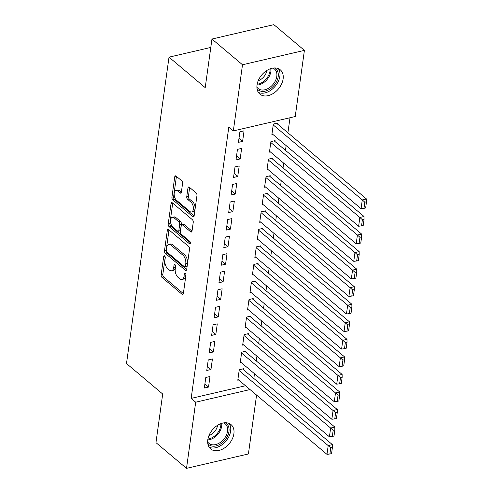 <?xml version="1.0" encoding="UTF-8"?>
<svg xmlns="http://www.w3.org/2000/svg" width="493" height="493" viewBox="0 0 493 493"><rect width="100%" height="100%" fill="white"/><g stroke="black" fill="none" stroke-linecap="round" stroke-linejoin="round"><path stroke-width="0.74" d="M164.644 255.922A1.399 0.752 -103.1 0 0 164.163 255.768A1.399 0.752 -103.1 0 0 163.701 256.477L161.162 274.774A1.997 1.072 -103.1 0 0 162.031 277.436L182.022 294.266A1.997 1.072 -103.1 0 0 182.712 294.487A1.997 1.072 -103.1 0 0 183.371 293.477L185.91 275.18A1.399 0.752 -103.1 0 0 185.3 273.319A1.399 0.752 -103.1 0 0 184.82 273.165A1.399 0.752 -103.1 0 0 184.357 273.868L184.031 276.24A6.391 3.426 -103.1 0 1 181.923 279.469A6.391 3.426 -103.1 0 1 179.711 278.755L178.041 277.356A6.391 3.426 -103.1 0 1 175.255 268.851L175.582 266.479A1.399 0.752 -103.1 0 0 174.972 264.624A1.399 0.752 -103.1 0 0 174.491 264.464A1.399 0.752 -103.1 0 0 174.029 265.172L173.702 267.539A6.391 3.426 -103.1 0 1 171.595 270.774A6.391 3.426 -103.1 0 1 169.382 270.059L167.719 268.654A6.391 3.426 -103.1 0 1 164.927 260.15L165.254 257.784A1.399 0.752 -103.1 0 0 164.644 255.922M283.124 78.923A15.868 10.895 -49.9 0 1 273.584 93.269A15.868 10.895 -49.9 0 1 259.854 94.095A15.868 10.895 -49.9 0 1 257.026 84.993A15.868 10.895 -49.9 0 1 266.559 70.653A15.868 10.895 -49.9 0 1 280.295 69.821A15.868 10.895 -49.9 0 1 283.124 78.923M233.892 433.729A15.868 10.895 -49.9 0 1 224.352 448.075A15.868 10.895 -49.9 0 1 210.622 448.901A15.868 10.895 -49.9 0 1 207.793 439.799A15.868 10.895 -49.9 0 1 217.327 425.459A15.868 10.895 -49.9 0 1 231.063 424.627A15.868 10.895 -49.9 0 1 233.892 433.729M182.576 183.451A1.997 1.072 -103.1 0 0 181.707 180.795L176.1 176.069A1.997 1.072 -103.1 0 0 175.409 175.847A1.997 1.072 -103.1 0 0 174.75 176.858L171.928 197.182A1.997 1.072 -103.1 0 0 172.803 199.838L192.788 216.673A1.997 1.072 -103.1 0 0 193.478 216.895A1.997 1.072 -103.1 0 0 194.137 215.885L196.96 195.561A1.997 1.072 -103.1 0 0 196.085 192.905L189.312 187.198A1.997 1.072 -103.1 0 0 188.622 186.976A1.997 1.072 -103.1 0 0 187.962 187.987L186.755 196.682A1.997 1.072 -103.1 0 0 187.63 199.345L190.988 202.173A5.343 2.859 -103.1 0 1 193.373 207.75A5.343 2.859 -103.1 0 1 191.555 211.978A5.343 2.859 -103.1 0 1 189.706 211.386L176.549 200.306A5.343 2.859 -103.1 0 1 174.165 194.723A5.343 2.859 -103.1 0 1 175.976 190.495A5.343 2.859 -103.1 0 1 177.825 191.087L180.019 192.936A1.997 1.072 -103.1 0 0 180.715 193.157A1.997 1.072 -103.1 0 0 181.369 192.147L182.576 183.451M233.331 130.916L242.507 64.762L304.409 50.372L295.227 116.527L233.331 130.916L228.801 127.108L191.161 398.387L195.684 402.196L250.025 389.562M256.576 395.078L248.404 453.961L186.508 468.35L155.961 442.628L162.702 394.018L126.498 363.532L169.013 57.157L205.217 87.643L211.959 39.039L242.507 64.762M186.508 468.35L195.684 402.196M168.668 229.639A1.997 1.072 -103.1 0 0 167.971 229.411A1.997 1.072 -103.1 0 0 167.318 230.422L164.496 250.746A1.997 1.072 -103.1 0 0 165.365 253.408L185.356 270.238A1.997 1.072 -103.1 0 0 186.046 270.46A1.997 1.072 -103.1 0 0 186.705 269.449L189.528 249.125A1.997 1.072 -103.1 0 0 188.653 246.469L168.668 229.639M168.212 223.964L171.034 203.64A1.997 1.072 -103.1 0 1 171.693 202.629A1.997 1.072 -103.1 0 1 172.384 202.851L192.369 219.687A1.997 1.072 -103.1 0 1 193.244 222.343L192.036 231.044A1.997 1.072 -103.1 0 1 191.376 232.049A1.997 1.072 -103.1 0 1 190.686 231.827L182.576 225.005A1.997 1.072 -103.1 0 0 181.886 224.783A1.997 1.072 -103.1 0 0 181.233 225.788L180.432 231.562A1.997 1.072 -103.1 0 0 181.301 234.218L189.743 241.323A1.399 0.752 -103.1 0 1 190.366 242.784A1.399 0.752 -103.1 0 1 189.891 243.893A1.399 0.752 -103.1 0 1 189.404 243.733L169.081 226.62A1.997 1.072 -103.1 0 1 168.212 223.964L169.888 223.576L172.704 203.252L171.034 203.64M210.794 47.445L169.013 57.157M235.987 159.905L240.171 158.937L241.632 148.405L237.453 149.379L235.987 159.905M274.971 141.503L275.094 140.628L270.91 141.602L269.449 152.127L270.361 151.918M231.118 195L235.303 194.026L236.763 183.501L232.579 184.474L231.118 195M270.102 176.599L270.219 175.724L266.041 176.697L264.581 187.223L265.493 187.013M226.25 230.095L230.434 229.122L231.895 218.596L227.711 219.57L226.25 230.095M265.228 211.694L265.351 210.819L261.167 211.787L259.706 222.318L260.618 222.103M221.382 265.191L225.56 264.217L227.026 253.692L222.842 254.659L221.382 265.191M260.359 246.79L260.483 245.908L256.298 246.882L254.838 257.414L255.75 257.198M216.513 300.286L220.691 299.313L222.152 288.787L217.974 289.755L216.513 300.286M255.491 281.885L255.614 281.004L251.43 281.978L249.969 292.509L250.882 292.294M211.639 335.382L215.823 334.408L217.284 323.876L213.099 324.85L211.639 335.382M250.623 316.981L250.74 316.099L246.562 317.073L245.101 327.599L246.013 327.389M206.77 370.471L210.955 369.503L212.415 358.972L208.231 359.945L206.77 370.471M245.748 352.07L245.871 351.195L241.693 352.168L240.227 362.694L241.139 362.484M191.161 398.387L245.502 385.754M253.827 378.47L254.487 373.719M256.261 360.919L256.921 356.174M258.696 343.375L259.355 338.623M261.13 325.83L261.789 321.079M263.564 308.279L264.223 303.528M265.998 290.734L266.658 285.983M268.432 273.184L269.092 268.438M270.873 255.639L271.526 250.888M273.307 238.088L273.966 233.343M275.741 220.544L276.4 215.792M278.175 202.999L278.835 198.248M280.609 185.448L281.269 180.697M283.044 167.903L283.703 163.152M285.478 150.353L286.137 145.608M287.912 132.808L290.007 117.741M243.314 369.621L243.437 368.739L239.253 369.713L237.792 380.245L238.704 380.029M204.336 388.022L208.521 387.048L209.981 376.523L205.797 377.49L204.336 388.022M248.189 334.525L248.306 333.65L244.127 334.618L242.667 345.149L243.579 344.934M209.205 352.926L213.389 351.953L214.849 341.427L210.665 342.401L209.205 352.926M253.057 299.43L253.18 298.555L248.996 299.528L247.535 310.054L248.447 309.844M214.073 317.831L218.257 316.857L219.718 306.332L215.54 307.305L214.073 317.831M257.925 264.334L258.049 263.459L253.864 264.433L252.404 274.958L253.316 274.749M218.947 282.736L223.126 281.768L224.586 271.236L220.408 272.21L218.947 282.736M262.794 229.239L262.917 228.364L258.733 229.337L257.272 239.863L258.184 239.653M223.816 247.64L228 246.673L229.461 236.141L225.276 237.115L223.816 247.64M267.662 194.15L267.785 193.268L263.607 194.242L262.14 204.768L263.052 204.558M228.684 212.551L232.869 211.577L234.329 201.045L230.145 202.019L228.684 212.551M272.537 159.054L272.654 158.173L268.475 159.147L267.015 169.678L267.927 169.463M233.553 177.455L237.737 176.482L239.197 165.956L235.013 166.924L233.553 177.455M277.405 123.959L277.528 123.077L273.344 124.051L271.883 134.583L272.795 134.367M238.427 142.36L242.605 141.386L244.066 130.861L239.888 131.828L238.427 142.36M211.959 39.039L273.861 24.65L304.409 50.372M208.521 387.048L204.897 383.998M210.955 369.503L207.331 366.447M213.389 351.953L209.765 348.902M215.823 334.408L212.2 331.358M218.257 316.857L214.634 313.807M220.691 299.313L217.068 296.262M223.126 281.768L219.502 278.711M225.56 264.217L221.936 261.167M228 246.673L224.377 243.622M230.434 229.122L226.811 226.071M232.869 211.577L229.245 208.527M235.303 194.026L231.679 190.976M237.737 176.482L234.113 173.431M240.171 158.937L236.548 155.88M242.605 141.386L238.982 138.336M171.595 270.774L173.265 270.38A6.391 3.426 -103.1 0 0 175.372 267.151L173.702 267.539M175.563 265.789L175.372 267.151M181.923 279.469L183.593 279.081A6.391 3.426 -103.1 0 0 185.701 275.846L184.031 276.24M185.892 274.484L185.701 275.846M165.235 257.087L162.832 274.385A1.997 1.072 -103.1 0 0 163.707 277.041L183.353 293.588M169.007 229.923A1.997 1.072 -103.1 0 0 168.988 230.034L166.166 250.358A1.997 1.072 -103.1 0 0 167.041 253.014L186.687 269.56M166.314 250.161A1.399 0.752 -103.1 0 0 166.924 252.022L184.468 266.799A1.399 0.752 -103.1 0 0 184.955 266.953A1.399 0.752 -103.1 0 0 185.417 266.245L185.762 263.749A6.391 3.426 -103.1 0 0 182.971 255.245L170.979 245.144A6.391 3.426 -103.1 0 0 168.766 244.436A6.391 3.426 -103.1 0 0 166.659 247.665L166.314 250.161M184.955 266.953L186.625 266.565A1.399 0.752 -103.1 0 0 187.087 265.856L185.417 266.245M168.766 244.436L170.442 244.047A6.391 3.426 -103.1 0 1 172.649 244.756L184.647 254.856A6.391 3.426 -103.1 0 1 187.432 263.361L187.087 265.856M192.017 231.155L184.253 224.611A1.997 1.072 -103.1 0 0 183.562 224.389L181.886 224.783M190.36 242.741L170.757 226.232L169.081 226.62M174.165 217.918A5.343 2.859 -103.1 0 0 172.316 217.327A5.343 2.859 -103.1 0 0 170.504 221.554A5.343 2.859 -103.1 0 0 172.889 227.131L177.523 231.038A1.997 1.072 -103.1 0 0 178.213 231.26A1.997 1.072 -103.1 0 0 178.873 230.249L179.674 224.481A1.997 1.072 -103.1 0 0 178.805 221.825L174.165 217.918L175.841 217.53A5.343 2.859 -103.1 0 0 173.992 216.932L172.316 217.327M178.213 231.26L179.89 230.872A1.997 1.072 -103.1 0 0 180.549 229.861L178.873 230.249M175.841 217.53L180.475 221.437A1.997 1.072 -103.1 0 1 181.35 224.093L180.549 229.861M169.888 223.576A1.997 1.072 -103.1 0 0 170.757 226.232M175.976 190.495L177.653 190.107A5.343 2.859 -103.1 0 1 179.501 190.699L181.35 192.258M191.555 211.978L193.231 211.589A5.343 2.859 -103.1 0 0 195.043 207.362A5.343 2.859 -103.1 0 0 192.658 201.785L190.988 202.173M189.657 187.488A1.997 1.072 -103.1 0 0 189.639 187.599L188.431 196.294A1.997 1.072 -103.1 0 0 189.3 198.95L192.658 201.785M176.439 176.358A1.997 1.072 -103.1 0 0 176.42 176.469L173.604 196.793A1.997 1.072 -103.1 0 0 174.473 199.449L194.119 215.996M239.136 370.594L328.196 445.592L326.976 454.361L237.916 379.363M330.741 447.854L329.885 453.991L331.561 453.603L332.411 447.465L330.741 447.854L328.196 445.592L332.381 444.618L242.525 368.955M326.976 454.361L329.885 453.991M332.411 447.465L332.381 444.618M241.57 353.043L330.63 428.041L329.416 436.816L240.35 361.819M333.176 430.303L332.319 436.447L333.995 436.058L334.846 429.914L333.176 430.303L330.63 428.041L334.815 427.067L244.959 351.404M329.416 436.816L332.319 436.447M334.846 429.914L334.815 427.067M244.004 335.499L333.065 410.496L331.851 419.266L242.784 344.268M335.61 412.758L334.759 418.902L336.429 418.508L337.28 412.37L335.61 412.758L333.065 410.496L337.249 409.523L247.394 333.86M331.851 419.266L334.759 418.902M337.28 412.37L337.249 409.523M225.233 422.748A13.73 9.429 -49.9 0 1 226.429 438.067A13.73 9.429 -49.9 0 1 210.603 445.666A13.73 9.429 -49.9 0 1 207.775 443.478M207.652 441.882A12.713 8.726 130.1 0 0 208.915 443.343A12.713 8.726 130.1 0 0 210.56 444.335A12.713 8.726 130.1 0 0 224.635 438.148A12.713 8.726 130.1 0 0 225.295 423.894A12.713 8.726 130.1 0 0 223.649 422.908A12.713 8.726 130.1 0 0 223.637 422.902M217.604 425.28A10.008 6.871 -49.9 0 1 208.97 435.529M209.118 447.188A15.764 10.821 130.1 0 0 209.556 447.379A15.764 10.821 130.1 0 0 226.17 440.804A15.764 10.821 130.1 0 0 229.116 423.438M274.465 67.942A13.73 9.429 -49.9 0 1 275.661 83.262A13.73 9.429 -49.9 0 1 259.836 90.86A13.73 9.429 -49.9 0 1 257.013 88.672M256.89 87.076A12.713 8.726 130.1 0 0 258.153 88.543A12.713 8.726 130.1 0 0 259.793 89.529A12.713 8.726 130.1 0 0 273.868 83.342A12.713 8.726 130.1 0 0 274.527 69.088A12.713 8.726 130.1 0 0 272.888 68.102A12.713 8.726 130.1 0 0 272.869 68.096M266.836 70.474A10.008 6.871 -49.9 0 1 258.203 80.723M258.35 92.382A15.764 10.821 130.1 0 0 258.788 92.573A15.764 10.821 130.1 0 0 275.402 85.998A15.764 10.821 130.1 0 0 278.348 68.632M246.438 317.948L335.499 392.946L334.285 401.721L245.218 326.723M338.044 395.213L337.194 401.351L338.864 400.963L339.714 394.819L338.044 395.213L335.499 392.946L339.683 391.978L249.828 316.315M334.285 401.721L337.194 401.351M339.714 394.819L339.683 391.978M248.873 300.403L337.933 375.401L336.719 384.176L247.659 309.179M340.478 377.663L339.628 383.807L341.298 383.418L342.154 377.274L340.478 377.663L337.933 375.401L342.117 374.427L252.268 298.764M336.719 384.176L339.628 383.807M342.154 377.274L342.117 374.427M251.307 282.853L340.373 357.85L339.153 366.626L250.093 291.628M342.912 360.118L342.062 366.256L343.732 365.868L344.589 359.73L342.912 360.118L340.373 357.85L344.552 356.883L254.702 281.22M339.153 366.626L342.062 366.256M344.589 359.73L344.552 356.883M253.741 265.308L342.808 340.306L341.587 349.081L252.527 274.083M345.346 342.567L344.496 348.711L346.166 348.323L347.023 342.179L345.346 342.567L342.808 340.306L346.986 339.332L257.136 263.669M341.587 349.081L344.496 348.711M347.023 342.179L346.986 339.332M256.175 247.763L345.242 322.761L344.022 331.53L254.961 256.533M347.781 325.023L346.93 331.16L348.606 330.772L349.457 324.634L347.781 325.023L345.242 322.761L349.42 321.787L259.571 246.124M344.022 331.53L346.93 331.16M349.457 324.634L349.42 321.787M258.615 230.213L347.676 305.21L346.456 313.986L257.395 238.988M350.221 307.472L349.364 313.616L351.041 313.228L351.891 307.084L350.221 307.472L347.676 305.21L351.86 304.236L262.005 228.573M346.456 313.986L349.364 313.616M351.891 307.084L351.86 304.236M261.05 212.668L350.11 287.666L348.89 296.435L259.829 221.437M352.655 289.927L351.799 296.071L353.475 295.677L354.325 289.539L352.655 289.927L350.11 287.666L354.294 286.692L264.439 211.029M348.89 296.435L351.799 296.071M354.325 289.539L354.294 286.692M263.484 195.117L352.544 270.115L351.33 278.89L262.264 203.892M355.089 272.382L354.233 278.52L355.909 278.132L356.759 271.988L355.089 272.382L352.544 270.115L356.729 269.147L266.873 193.484M351.33 278.89L354.233 278.52M356.759 271.988L356.729 269.147M265.918 177.572L354.978 252.57L353.764 261.345L264.698 186.348M357.524 254.832L356.673 260.976L358.343 260.587L359.194 254.443L357.524 254.832L354.978 252.57L359.163 251.596L269.307 175.933M353.764 261.345L356.673 260.976M359.194 254.443L359.163 251.596M268.352 160.022L357.413 235.019L356.199 243.795L267.132 168.797M359.958 237.287L359.107 243.425L360.777 243.037L361.628 236.899L359.958 237.287L357.413 235.019L361.597 234.052L271.742 158.389M356.199 243.795L359.107 243.425M361.628 236.899L361.597 234.052M270.786 142.477L359.847 217.475L358.633 226.25L269.572 151.252M362.392 219.736L361.542 225.88L363.212 225.492L364.068 219.348L362.392 219.736L359.847 217.475L364.031 216.501L274.182 140.838M358.633 226.25L361.542 225.88M364.068 219.348L364.031 216.501M273.221 124.932L362.287 199.93L361.067 208.699L272.007 133.702M364.826 202.192L363.976 208.329L365.646 207.941L366.502 201.803L364.826 202.192L362.287 199.93L366.465 198.956L276.616 123.293M361.067 208.699L363.976 208.329M366.502 201.803L366.465 198.956M164.89 256.2L163.701 256.477M185.541 273.59L184.357 273.868M175.212 264.895L174.029 265.172M183.236 293.982L182.022 294.266M163.707 277.041L162.031 277.436M162.832 274.385L161.162 274.774M186.57 269.954L185.356 270.238M167.041 253.014L165.365 253.408M166.166 250.358L164.496 250.746M168.988 230.034L167.318 230.422M187.432 263.361L185.762 263.749M184.647 254.856L182.971 255.245M172.649 244.756L170.979 245.144M191.9 231.55L190.686 231.827M184.253 224.611L182.576 225.005M190.255 243.536L189.404 243.733M181.35 224.093L179.674 224.481M180.475 221.437L178.805 221.825M181.233 192.652L180.019 192.936M179.501 190.699L177.825 191.087M189.3 198.95L187.63 199.345M188.431 196.294L186.755 196.682M189.639 187.599L187.962 187.987M194.002 216.39L192.788 216.673M174.473 199.449L172.803 199.838M173.604 196.793L171.928 197.182M176.42 176.469L174.75 176.858M221.69 423.364A12.713 8.726 -49.9 0 1 207.781 439.885M207.923 439.004A12.294 8.443 130.1 0 0 220.846 423.653M270.922 68.558A12.713 8.726 -49.9 0 1 257.013 85.079M257.155 84.198A12.294 8.443 130.1 0 0 270.084 68.847"/></g></svg>
